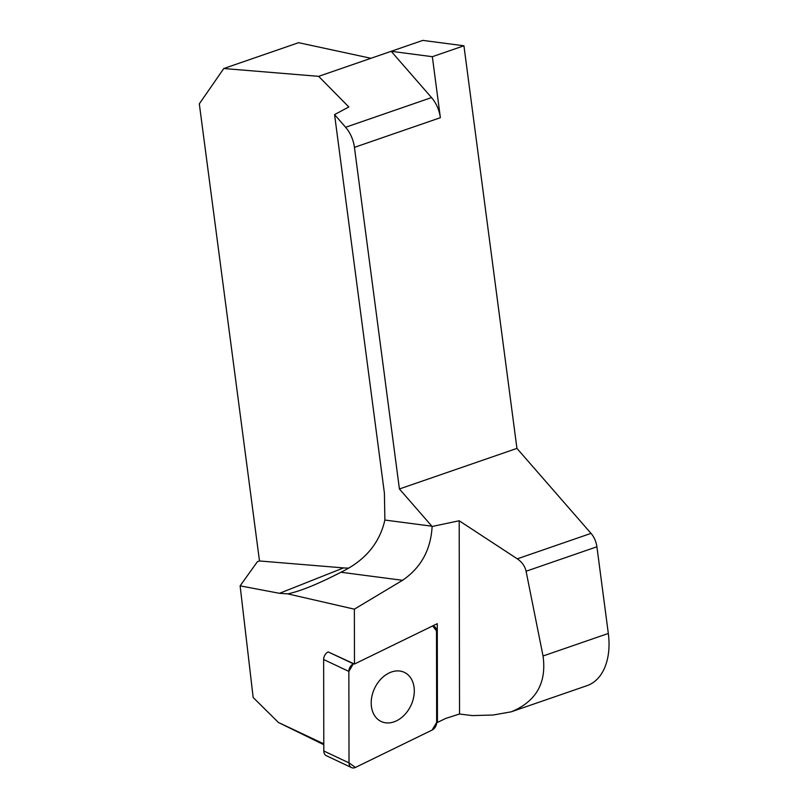 <?xml version="1.0" encoding="UTF-8"?>
<svg xmlns="http://www.w3.org/2000/svg" width="808" height="808" viewBox="0 0 808 808"><rect width="100%" height="100%" fill="white"/><g stroke="black" fill="none" stroke-linecap="round" stroke-linejoin="round"><path stroke-width="1.21" d="M436.653 722.079L437.441 722.453L437.269 623.675L354.47 664.035L354.369 609.171L402.536 580.306C420.948 567.761 430.816 549.824 432.118 526.493L459.186 520.766L459.53 714.009L472.215 715.585L493.092 715.03L511.232 711.818C536.169 701.495 546.774 682.891 543.037 655.995L526.079 571.236C524.947 566.186 522.019 562.055 517.292 558.833L459.186 520.766M437.441 722.453L445.592 718.484L459.53 714.009M323.796 743.855L278.396 722.453L323.796 744.724M223.786 68.518L318.655 76.346L348.824 106.959L334.562 114.595L345.602 127.26A26.098 16.705 71 0 1 354.439 147.359L399.415 488.971L516.938 448.4L463.933 45.783L422.786 40.4L370.973 58.287L298.606 42.693L223.786 68.518L199.313 103.838L259.489 560.964L257.419 561.681L240.117 585.851L253.156 697.496L278.396 722.453M516.938 448.4L591.022 533.381A17.402 11.14 71 0 1 596.91 546.784L608.323 633.462A60.903 38.986 -109 0 1 587.042 685.649L511.232 711.818M399.415 488.971L432.118 526.493M334.562 114.595L384.406 493.193L384.871 520.039C379.578 543.309 364.923 560.712 340.915 572.246C328.866 578.477 318.14 583.457 308.737 587.194C300.596 590.426 293.597 592.648 287.749 593.87L279.497 593.314L240.117 585.851M348.339 568.075A89.183 63.6 68.4 0 1 343.531 567.903L279.497 593.314M323.806 750.996L349.016 762.883A6.908 5.111 115.2 0 0 351.551 767.6L326.341 755.712A6.908 5.111 115.2 0 1 323.806 750.996L323.644 659.52A6.908 5.111 115.2 0 1 328.159 651.915L354.47 664.035M354.369 609.171L287.749 593.87M432.341 56.691L391.193 51.308L431.533 97.586A26.098 16.705 -109 0 1 440.37 117.695L432.341 56.691L463.933 45.783M370.973 58.287L318.655 76.346M259.489 560.964L343.531 567.903M396.536 720.807A27.159 20.089 115.2 0 0 413.989 695.355A27.159 20.089 115.2 0 0 403.455 671.973A27.159 20.089 115.2 0 0 374.579 688.355A27.159 20.089 115.2 0 0 380.305 721.059A27.159 20.089 115.2 0 0 396.536 720.807M432.947 625.776L433.957 626.25A6.908 5.111 115.2 0 1 436.492 630.967L436.653 722.443A6.908 5.111 115.2 0 1 432.139 730.048L355.459 767.428A6.908 5.111 115.2 0 1 351.551 767.6M433.957 626.25A6.908 5.111 115.2 0 0 432.684 625.907L436.492 630.967L436.653 722.443L432.139 730.048L355.459 767.428L349.016 762.883L348.854 671.408A6.908 5.111 115.2 0 1 353.369 663.802L348.854 671.408L349.016 762.883M388.971 673.054A27.159 20.089 -64.8 0 1 403.455 671.973A27.159 20.089 -64.8 0 1 410.919 705.495A27.159 20.089 -64.8 0 1 380.305 721.059A27.159 20.089 -64.8 0 1 371.72 697.254A27.159 20.089 -64.8 0 1 388.971 673.054M431.856 526.19L384.871 520.039M543.037 655.995L608.323 633.462M596.91 546.784L526.079 571.236M402.536 580.306L340.915 572.246M517.292 558.833L591.022 533.381M345.602 127.26L431.533 97.586M440.37 117.695L354.439 147.359M323.644 659.52L348.854 671.408M328.159 651.915L353.369 663.802"/></g></svg>
